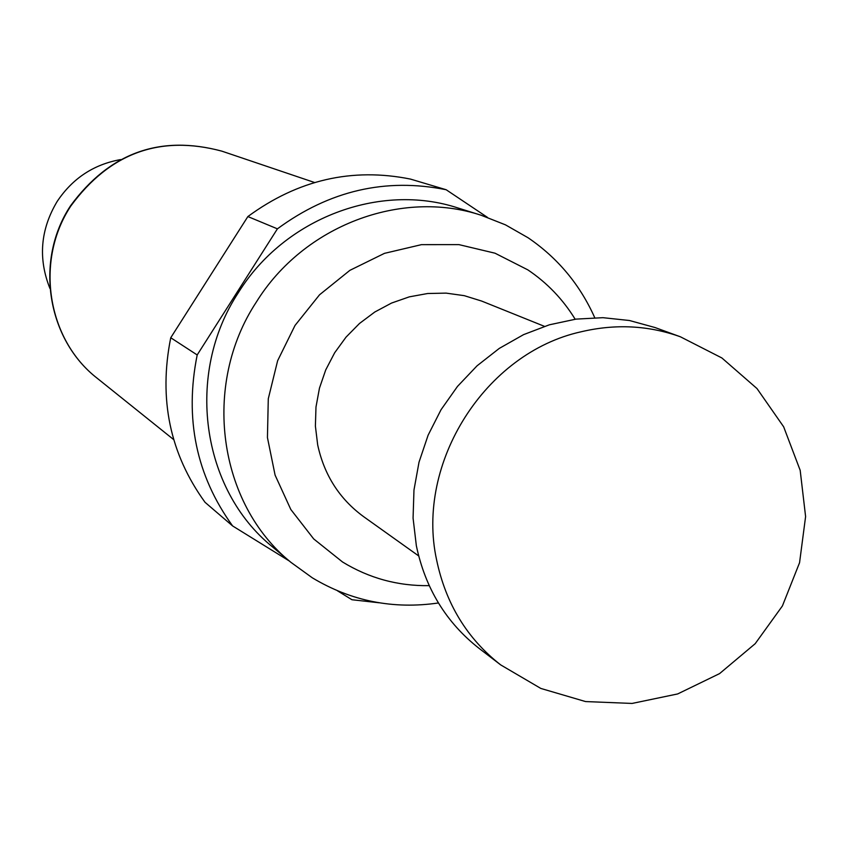 <?xml version="1.0" encoding="UTF-8"?>
<svg xmlns="http://www.w3.org/2000/svg" width="848" height="848" viewBox="0 0 848 848"><rect width="100%" height="100%" fill="white"/><g stroke="black" fill="none" stroke-linecap="round" stroke-linejoin="round"><path stroke-width="1.27" d="M654.995 327.529L629.492 320.512L602.96 317.682L576.046 319.113L549.366 324.805L523.566 334.642L499.271 348.411L477.064 365.806L457.496 386.402L441.045 409.711L428.123 435.172L419.018 462.171L413.972 490.038L413.071 518.117L416.347 545.72C425.336 588.47 446.281 622.718 479.184 648.455L500.67 664.885C467.121 638.639 445.772 603.67 436.625 559.998C415.329 462.987 485.332 352.726 581.24 331.759C615.447 323.703 648.497 325.378 680.403 336.794L654.995 327.529M575.167 319.23C562.924 299.302 547.151 282.85 527.859 269.876L495.02 253.202L458.948 244.627L421.456 244.648L384.462 253.351L349.885 270.342L319.537 294.797L295.019 325.452L277.635 360.718L268.286 398.761L267.438 437.557L275.091 475.113L290.811 509.478L313.707 538.936L342.571 562.012C369.103 578.23 397.988 586.106 429.215 585.65M594.724 317.661C579.958 284.599 557.74 257.972 528.092 237.769L505.45 224.837L481.123 215.244C401.168 188.818 303.626 225.642 256.361 302.026C201.517 385.215 218.233 503.786 290.959 562.372L312.35 577.838C351.22 601.147 393.239 609.532 438.416 602.97M481.123 215.244L458.047 208.004C379.83 182.161 284.536 218.063 238.415 292.571C184.896 373.735 201.294 489.508 272.431 546.822L290.959 562.372M120.596 159.583C93.693 164.427 72.546 178.398 57.145 201.485C40.397 229.575 38.001 258.587 49.958 288.511M418.658 555.917L363.591 516.633C339.507 498.984 324.212 475.071 317.682 444.882L315.392 426.088L315.986 407.019L319.463 388.13L325.738 369.898L334.663 352.768L346.016 337.154L359.51 323.459L374.816 312L391.553 303.054L409.308 296.853L427.646 293.514L446.112 293.122L464.269 295.666L481.675 301.072L544.437 326.342M487.441 217.364L446.154 189.729C385.649 177.571 329.406 190.609 277.413 228.843L197.192 354.952C184.408 418.573 196.206 475.569 232.606 525.94L289.412 561.069M337.462 590.791L351.931 599.737L379.215 602.79M277.413 228.843L247.87 216.558C297.902 179.829 352.09 167.342 410.453 179.087L446.154 189.729M232.606 525.94L205.046 502.323C169.918 453.786 158.481 398.931 170.745 337.748L197.192 354.952M247.87 216.558L170.745 337.748M97.382 378.399C47.106 339.677 34.227 260.643 70.543 205.788C109.625 152.735 160.071 134.525 221.879 151.156C160.187 134.631 109.848 152.894 70.872 205.937C34.598 260.707 47.181 339.709 97.382 378.399L173.713 439.635M221.879 151.156L314.576 182.511M500.67 664.885L540.833 688.438L585.533 701.561L632.089 703.437L677.679 693.94L719.57 673.609L755.197 643.685L782.407 605.949L799.558 562.712L805.6 516.57L800.183 470.333L783.647 426.788L756.999 388.564L721.881 357.962L680.403 336.794"/></g></svg>
